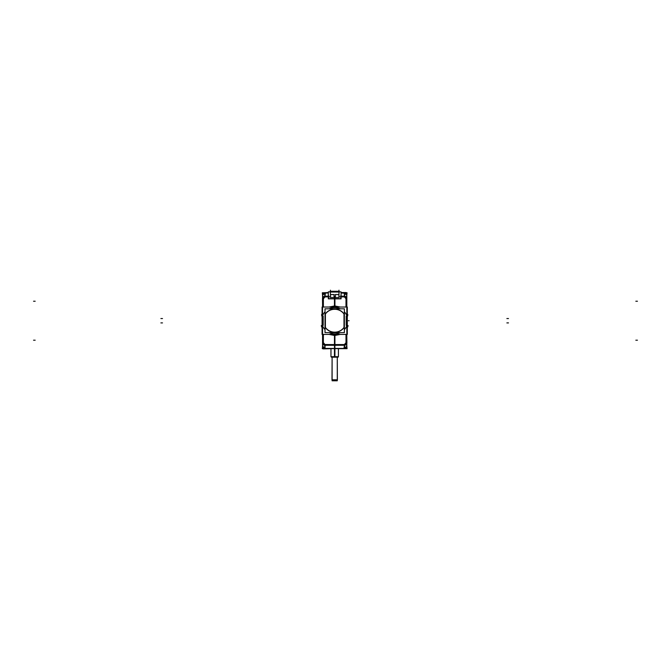 <?xml version="1.0" encoding="UTF-8"?>
<svg xmlns="http://www.w3.org/2000/svg" width="671" height="671" viewBox="0 0 671 671"><rect width="100%" height="100%" fill="white"/><g stroke="black" fill="none" stroke-linecap="round" stroke-linejoin="round"><path stroke-width="1.01" d="M325.217 348.417L334.879 348.501L324.965 348.534L322.566 346.06A2.424 2.088 1.1 0 0 324.772 348.19A2.424 2.097 0 0 1 322.558 346.11L322.558 337.446M322.566 298.696L323.137 297.085L322.558 298.461L322.558 295.332A2.424 2.097 0 0 1 324.772 293.244A2.424 2.097 180 0 0 322.566 295.399A2.424 2.424 0 0 1 325.041 292.908M334.695 348.618L334.695 345.305L344.416 345.255L343.98 348.425L334.695 348.509L334.695 345.305L344.416 345.255L343.98 348.425L325.401 348.425M346.018 334.41L346.018 342.696L344.416 344.558L324.965 344.558L323.363 342.696L323.363 334.41L323.363 342.982L323.388 334.41L323.363 342.696L324.965 344.558L334.695 344.6L334.695 345.305L324.965 345.255L334.695 345.305L334.695 335.114L340.264 334.41L334.695 335.5L329.125 334.41L334.695 335.5L334.695 344.6L344.416 344.558L346.018 342.696L346.018 334.41L346.018 342.982M322.566 342.747L323.137 344.357L322.558 342.982L323.137 342.982M323.741 344.894L324.772 345.246L323.741 344.894M344.315 292.824A2.424 2.424 0 0 1 346.823 295.257L346.823 298.461L346.244 297.085L346.823 298.461L346.244 298.461M346.823 342.747L346.244 344.357L346.806 342.982L346.823 346.194A2.424 2.097 0 0 0 346.823 346.144L347.066 348.668L334.452 348.618M346.823 295.248L346.823 295.332A2.424 2.097 180 0 0 344.609 293.244A2.424 2.097 180 0 1 346.823 295.399A2.424 2.424 0 0 0 344.34 292.908L346.823 295.383A2.424 2.088 -178.9 0 0 344.609 293.252M324.898 296.179L328.304 296.163L324.965 296.188L324.965 292.908L328.304 292.984L325.016 292.908L322.566 295.383A2.424 2.088 178.9 0 1 324.772 293.252M335.341 294.586L338.897 294.586L335.341 294.586M334.041 294.586L330.484 294.586L334.041 294.586M334.695 305.942L334.695 298.704L334.695 305.942L329.125 307.033L334.695 305.942L340.264 307.033L334.695 305.942M345.691 296.582L344.609 296.196L345.691 296.582M324.772 296.196L323.69 296.582L324.772 296.196M343.971 348.425L344.366 348.534A2.424 2.424 0 0 0 346.823 346.035A2.424 2.097 0 0 1 344.609 348.199A2.424 2.088 -1.1 0 0 346.823 346.06L344.357 348.534M344.609 345.246L345.649 344.894L344.609 345.246M338.41 356.704L330.971 356.704L331.457 357.19L338.058 357.19L338.41 356.704L334.46 356.704M339.081 307.033L334.695 306.345L330.878 307.033L334.695 306.345L339.081 307.033A14.376 14.376 0 0 0 330.3 307.033M344.366 311.797A13.168 13.168 0 0 1 346.823 315.605A13.168 13.168 0 0 0 344.366 311.797A13.152 13.152 0 0 1 347.033 316.184M340.281 308.803A13.168 13.168 0 0 0 329.1 308.803A13.168 13.168 0 0 1 340.281 308.803M325.016 311.797A13.168 13.168 0 0 0 322.558 315.605A13.168 13.168 0 0 1 325.016 311.797A13.152 13.152 0 0 0 322.348 316.184M322.558 325.175L323.196 325.183M325.016 329.646A13.168 13.168 0 0 1 322.558 325.838A13.168 13.168 0 0 0 325.016 329.646A13.143 13.143 0 0 1 322.357 325.259M329.1 332.64A13.168 13.168 0 0 0 340.281 332.64A13.168 13.168 0 0 1 329.1 332.64M344.366 329.646A13.168 13.168 0 0 0 346.823 325.838A13.168 13.168 0 0 1 344.366 329.646A13.143 13.143 0 0 0 347.024 325.259M346.823 325.175L346.202 325.167M346.823 316.267L346.186 316.259M322.558 316.267L323.196 316.259M331.063 334.41L337.991 334.41L331.063 334.41M339.081 334.41L330.308 334.41A14.376 14.376 0 0 0 339.081 334.41L330.3 334.41M332.12 334.871L336.624 334.972L332.12 334.871M337.278 379.803L337.278 357.618L337.278 380.784L337.278 357.618L337.379 379.803L332.002 379.803L332.103 357.618L332.111 380.784L337.278 380.784L332.103 380.784L332.111 357.618L332.103 379.803M322.558 294.233L322.558 347.209M322.558 342.982L322.558 346.11A2.424 2.097 0 0 0 324.772 348.199A2.424 2.097 0 0 1 322.566 346.043A2.424 2.424 0 0 0 325.041 348.534M334.938 348.618L322.323 348.668L322.558 346.144M344.785 348.618L324.772 348.534M334.888 345.238L324.772 345.162L324.772 348.501L334.888 348.576L334.888 345.238M324.772 345.263L334.888 344.894M324.772 344.533L334.888 344.584L324.772 344.55M322.566 342.655L323.388 342.671L324.99 344.525M334.921 335.114L334.921 344.894L323.137 344.894L323.137 334.41M329.058 334.41L334.829 335.525L334.821 335.097M346.823 347.209L346.823 294.233M344.609 293.177A2.424 2.097 0 0 1 346.823 295.265L347.066 292.774L341.086 292.774M341.086 292.883L344.609 292.908M341.086 296.238L344.609 296.263L344.609 292.942L341.086 292.917M328.304 292.917L324.772 292.942L324.772 296.263L328.304 296.238M330.233 291.902L339.149 291.902M339.149 292.053L330.233 292.053M328.304 291.902L341.086 291.902L341.086 298.838L328.304 298.838L328.304 291.902M340.138 298.704L334.586 298.704M346.244 307.033L346.244 296.582L341.086 296.582M334.468 306.328L334.468 296.582M344.491 296.179L341.086 296.171M344.491 296.909L341.086 296.892L344.491 296.884M340.834 295.248L340.834 297.949M340.834 297.874A0.805 0.805 0 0 1 340.004 298.704M340.876 296.859L338.939 296.859M344.34 293.168L344.34 296.716A2.424 2.097 0 0 1 346.823 298.813L345.993 298.771L344.391 296.909M346.823 298.696L346.823 303.997M345.993 307.033L345.993 298.461M322.558 303.997L322.483 298.469L323.137 298.461M324.99 296.909L323.388 298.771L323.363 307.033L323.363 298.461L323.388 307.033L323.363 298.746L322.566 298.788M334.921 306.328L334.921 296.582M328.304 296.582L323.137 296.582L323.137 307.033M334.812 306.345L334.821 305.917L329.058 307.033M340.323 307.033L334.552 305.917L334.561 306.345M324.898 296.884L328.304 296.867L324.898 296.909M328.547 297.949L328.547 295.248M328.505 296.859L330.442 296.859M329.377 298.704A0.805 0.805 0 0 1 328.547 297.874M334.795 298.704L329.251 298.704M322.566 298.88A2.424 2.097 180 0 1 325.041 296.716L325.041 293.168M324.772 293.177A2.424 2.097 180 0 0 322.558 295.265A2.424 2.097 180 0 0 322.566 295.299M322.558 295.299L322.323 292.774L328.304 292.774M324.772 292.908L328.304 292.883M325.217 293.026L328.304 293.001M341.086 293.001L344.173 293.026M322.558 295.257A2.424 2.424 0 0 1 325.066 292.824M323.221 348.895L330.962 348.668L330.971 356.687L334.93 356.687L334.921 348.668M323.221 292.774L328.304 292.548M324.596 348.618L344.609 348.534M344.173 348.417L334.67 348.618M344.609 345.162L334.493 345.238L334.493 348.576L344.609 348.501L344.609 345.162M334.493 344.894L344.609 345.263M344.609 344.55L334.493 344.6L344.609 344.533M346.244 334.41L346.244 344.894L334.468 344.894L334.468 335.114M334.569 335.097L334.561 335.525L340.323 334.41M346.823 337.446L346.899 342.973L346.244 342.982M345.993 342.982L345.993 334.41M344.391 344.525L345.993 342.671L346.823 342.655M346.823 342.562A2.424 2.097 0 0 1 344.34 344.726L344.34 348.274M344.609 348.266A2.424 2.097 0 0 0 346.823 346.177A2.424 2.424 0 0 1 344.315 348.618M338.419 348.668L346.161 348.668M346.161 292.548L341.086 292.548M324.596 292.824L328.304 292.824M341.086 292.824L344.785 292.824M334.46 348.668L334.46 356.687L338.427 356.687L337.907 357.207L334.477 356.997M334.921 356.704L334.896 357.207L331.474 357.207L330.954 356.687L331.474 357.207M330.971 356.704L334.921 356.997M334.863 357.207L332.019 357.207M334.527 357.207L337.362 357.207M324.772 348.266A2.424 2.097 180 0 1 322.558 346.177A2.424 2.424 0 0 0 325.066 348.618M322.323 315.345L321.493 314.976L322.08 313.785M330.241 307.033L339.14 307.033M347.31 313.785L347.897 314.976L347.31 313.785L347.897 314.976L347.31 313.785L347.897 314.976L347.31 313.785L347.897 314.976L347.31 313.785L347.897 314.976L347.31 313.785L347.897 314.976L347.31 313.785L347.897 314.976L347.31 313.785L347.897 314.976L347.31 313.785L347.897 314.976L347.058 315.345M335.005 306.328L334.988 306.924M332.942 307.033L336.439 307.033M322.08 315.127A13.797 13.797 0 0 0 321.736 315.957L322.08 316.083M347.31 315.127A13.797 13.797 0 0 1 347.645 315.957L347.31 316.083M329.142 308.803A13.152 13.152 0 0 1 340.239 308.803M322.08 334.41L322.08 307.033L347.31 307.033L347.31 334.41L322.08 334.41M323.179 325.343L323.179 316.1M323.196 319.262L322.541 319.27M323.196 322.181L322.541 322.172M323.196 319.203L323.196 322.231M346.202 325.343L346.202 316.1M346.186 322.181L346.84 322.172M346.186 319.262L346.84 319.27M346.194 322.231L346.194 319.203M347.31 327.473A14.309 14.309 0 0 0 348.123 325.661L347.31 325.36M338.855 334.41A14.309 14.309 0 0 1 330.535 334.41L338.838 334.41M322.08 327.473A14.309 14.309 0 0 1 321.258 325.661L322.08 325.36M340.231 332.64A13.143 13.143 0 0 1 329.159 332.64M347.813 326.425L347.31 327.465M322.08 327.465L321.568 326.425M347.058 326.098L347.897 326.458L347.31 327.658M339.14 334.41L337.32 334.871L339.14 334.41L337.32 334.871L339.14 334.41L337.32 334.871L339.14 334.41L337.32 334.871L339.14 334.41L337.32 334.871L339.14 334.41L337.32 334.871L339.14 334.41L330.241 334.41M322.08 327.658L321.493 326.458L322.08 327.658L321.493 326.458L322.323 326.098M347.897 326.458L347.695 326.894L347.897 326.458M335.928 335.064L330.526 334.502L335.928 335.064M337.32 334.871L330.342 334.443M324.957 314.431A11.583 11.583 0 0 1 344.424 314.431M344.173 327.641L344.173 313.802M325.209 313.802L325.209 327.641M344.424 327.012A11.583 11.583 0 0 1 324.957 327.012M325.385 327.683L325.385 313.76M344.24 314.389A11.457 11.457 0 0 0 325.141 314.389M343.997 313.76L343.997 327.683M325.141 327.054A11.457 11.457 0 0 0 344.24 327.054M344.366 308.803L325.016 308.803L325.016 332.64L344.366 332.64L344.366 308.803M335.341 297.555L335.341 294.527M335.265 294.544L338.964 294.544M338.897 297.555L338.897 294.527M335.265 297.496L338.964 297.496M334.041 297.555L334.041 294.527M334.116 297.496L330.417 297.496M330.484 297.555L330.484 294.527M334.116 294.544L330.417 294.544M346.823 334.837L346.823 337.605M346.823 345.582L346.823 342.814M322.558 334.837L322.558 337.605M322.558 342.814L322.558 345.582M346.823 295.861L346.823 298.629M346.823 306.605L346.823 303.837M322.558 295.861L322.558 298.629M322.558 303.837L322.558 306.605M325.041 348.274L325.041 344.726A2.424 2.097 180 0 1 322.566 342.562M344.416 292.908L344.416 296.188L344.416 293.235L341.086 292.984L343.98 293.009M328.304 296.171L324.965 296.188L325.401 293.009M330.409 292.036L330.409 296.842L328.547 296.842L330.409 296.842L330.409 292.036L338.981 292.036L330.409 292.036M330.409 291.902L328.748 291.835L330.509 291.835M338.981 291.902L340.633 291.835L338.872 291.835M340.834 296.842L338.981 296.842L338.981 292.036L338.981 296.842L340.834 296.842M346.018 307.033L346.018 298.746L344.416 296.884L346.018 298.746L346.823 298.746L346.018 298.746L346.018 307.033L346.018 298.461M344.609 293.244A2.424 2.097 180 0 1 346.823 295.332L346.823 298.461M323.137 298.746L322.558 298.746L323.137 298.746M324.965 296.884L323.363 298.746L324.965 296.884M322.558 298.461L322.558 295.332A2.424 2.097 0 0 1 324.772 293.244M346.244 342.696L346.823 342.696L346.244 342.696M346.823 342.982L346.823 346.11A2.424 2.097 180 0 1 344.609 348.199A2.424 2.097 180 0 0 346.823 346.11L346.823 346.194M334.695 356.687L334.695 357.19M332.019 356.704L337.362 356.704M324.965 348.207L324.965 345.255L324.965 348.207M332.019 291.7L330.409 291.835L330.409 290.216M330.233 291.7L339.149 291.7L330.233 291.7M338.981 291.7L330.409 291.835L330.409 291.281M334.695 291.7L333.076 291.7M340.876 296.842L338.939 296.842M322.474 293.739L323.33 293.73M346.899 347.704L346.051 347.712M334.695 348.668L334.695 356.997M349.088 320.721L348.392 320.721M348.492 320.721L349.004 320.721M508.492 322.902L506.873 322.902M508.492 318.54L506.873 318.54M160.889 318.54L162.508 318.54M160.889 322.902L162.508 322.902M334.695 291.281L333.076 291.281M339.149 291.281L330.233 291.281M338.981 291.281L338.981 290.216M33.55 340.205L35.169 340.205L33.55 340.205M635.831 340.205L637.45 340.205L635.831 340.205M33.55 301.237L35.169 301.237L33.55 301.237M635.831 301.237L637.45 301.237M337.278 357.618L337.278 380.784L337.278 357.618M338.41 356.687L338.41 348.668L338.41 356.687M330.971 348.668L330.971 356.687M338.427 356.687L337.907 357.207M332.103 357.618L332.103 380.784L332.103 357.618"/></g></svg>
